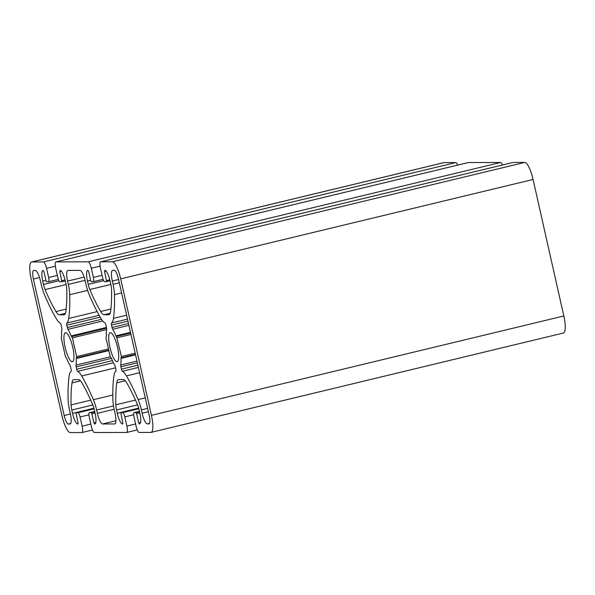 <?xml version="1.0" encoding="UTF-8"?>
<svg xmlns="http://www.w3.org/2000/svg" width="595" height="595" viewBox="0 0 595 595"><rect width="100%" height="100%" fill="white"/><g stroke="black" fill="none" stroke-linecap="round" stroke-linejoin="round"><path stroke-width="0.89" d="M457.734 165.083A6.567 1.636 -103.5 0 0 455.829 162.561L444.197 162.584A17.523 4.358 -103.5 0 0 443.937 162.613L31.542 261.986A17.523 4.358 -103.5 0 0 31.171 279.025L61.932 415.526A17.523 4.358 -103.5 0 0 70.247 432.58L81.887 432.558A6.567 1.636 -103.5 0 0 81.984 432.543A6.567 1.636 -103.5 0 0 82.125 426.154L80.057 416.983A4.381 1.093 -103.5 0 0 77.975 412.722L76.004 412.722L78.042 422.963L77.729 424.027A10.948 2.722 76.5 0 1 72.523 413.369L71.779 410.044A8.761 2.179 76.5 0 1 71.073 404.897A109.495 27.251 76.5 0 1 72.002 382.912A17.523 4.358 76.5 0 1 73.639 379.684A17.523 4.358 76.5 0 1 73.892 379.655L78.57 379.647A17.523 4.358 76.5 0 1 81.931 382.89A109.495 27.251 76.5 0 1 92.761 404.853A8.761 2.179 76.5 0 1 94.374 410L95.126 413.324A10.948 2.722 76.5 0 1 94.895 423.975A10.948 2.722 76.5 0 1 94.731 423.997L93.936 422.926L91.868 413.756L91.347 412.692L89.384 412.699A4.381 1.093 -103.5 0 0 89.324 412.707A4.381 1.093 -103.5 0 0 89.228 416.961L91.295 426.132A6.567 1.636 -103.5 0 0 94.419 432.528L126.638 432.461A6.567 1.636 -103.5 0 0 126.735 432.453A6.567 1.636 -103.5 0 0 126.876 426.065L124.809 416.894A4.381 1.093 -103.5 0 0 122.726 412.625L120.755 412.632L122.801 422.866L122.481 423.938A10.948 2.722 76.5 0 1 117.275 413.28L116.531 409.955A8.761 2.179 76.5 0 1 115.824 404.801A109.495 27.251 76.5 0 1 116.754 382.816A17.523 4.358 76.5 0 1 118.39 379.595A17.523 4.358 76.5 0 1 118.65 379.565L123.321 379.55A17.523 4.358 76.5 0 1 126.683 382.801A109.495 27.251 76.5 0 1 137.512 404.756A8.761 2.179 76.5 0 1 139.126 409.91L139.877 413.235A10.948 2.722 76.5 0 1 139.647 423.885A10.948 2.722 76.5 0 1 139.483 423.9L138.687 422.837L136.619 413.666L136.099 412.603L134.143 412.603A4.381 1.093 -103.5 0 0 134.076 412.61A4.381 1.093 -103.5 0 0 133.979 416.872L136.047 426.042A6.567 1.636 -103.5 0 0 139.171 432.439L150.803 432.416A17.523 4.358 -103.5 0 0 151.063 432.387A17.523 4.358 -103.5 0 0 151.435 415.34L120.673 278.847A17.523 4.358 -103.5 0 0 112.351 261.793L100.719 261.815A6.567 1.636 -103.5 0 0 100.622 261.822A6.567 1.636 -103.5 0 0 100.481 268.219L102.548 277.389A4.381 1.093 -103.5 0 0 104.631 281.651L106.602 281.643L104.556 271.409L104.876 270.338A10.948 2.722 76.5 0 1 110.075 280.996L110.826 284.321A8.761 2.179 76.5 0 1 111.533 289.475A109.495 27.251 76.5 0 1 110.603 311.46A17.523 4.358 76.5 0 1 108.967 314.688A17.523 4.358 76.5 0 1 108.707 314.718L104.036 314.725A17.523 4.358 76.5 0 1 100.674 311.483A109.495 27.251 76.5 0 1 89.838 289.52A8.761 2.179 76.5 0 1 88.231 284.373L87.48 281.048A10.948 2.722 76.5 0 1 87.71 270.398A10.948 2.722 76.5 0 1 87.874 270.375L88.67 271.439L90.737 280.609L91.258 281.68L93.214 281.673A4.381 1.093 -103.5 0 0 93.281 281.666A4.381 1.093 -103.5 0 0 93.37 277.404L91.31 268.233A6.567 1.636 -103.5 0 0 88.186 261.837L55.967 261.904A6.567 1.636 -103.5 0 0 55.871 261.919A6.567 1.636 -103.5 0 0 55.729 268.308L57.797 277.478A4.381 1.093 -103.5 0 0 59.879 281.74L61.85 281.733L59.805 271.499L60.125 270.435A10.948 2.722 76.5 0 1 65.324 281.093L66.075 284.417A8.761 2.179 76.5 0 1 66.781 289.564A109.495 27.251 76.5 0 1 65.852 311.549A17.523 4.358 76.5 0 1 64.215 314.777A17.523 4.358 76.5 0 1 63.955 314.807L59.284 314.815A17.523 4.358 76.5 0 1 55.923 311.572A109.495 27.251 76.5 0 1 45.086 289.609A8.761 2.179 76.5 0 1 43.472 284.462L42.728 281.137A10.948 2.722 76.5 0 1 42.959 270.487A10.948 2.722 76.5 0 1 43.123 270.465L43.918 271.536L45.986 280.706L46.507 281.77L48.463 281.762A4.381 1.093 -103.5 0 0 48.53 281.755A4.381 1.093 -103.5 0 0 48.619 277.501L46.551 268.323A6.567 1.636 -103.5 0 0 43.435 261.934L31.795 261.956A17.523 4.358 -103.5 0 0 31.542 261.986M110.201 356.531L105.969 337.767L106.386 335.878A21.896 5.452 76.5 0 1 106.602 329.266A2.187 0.543 -103.5 0 0 106.453 327.481L105.917 325.115A2.187 0.543 -103.5 0 0 104.958 323.003A26.277 6.538 76.5 0 1 100.919 318.392A118.256 29.43 76.5 0 1 89.22 294.666A17.523 4.358 76.5 0 1 85.992 284.373L85.241 281.048A10.948 2.722 -103.5 0 0 80.042 270.39L67.956 270.413A10.948 2.722 -103.5 0 0 67.793 270.435A10.948 2.722 -103.5 0 0 67.562 281.085L68.313 284.41A17.523 4.358 76.5 0 1 69.727 294.711A118.256 29.43 76.5 0 1 68.723 318.459A26.277 6.538 76.5 0 1 66.766 323.085A2.187 0.543 -103.5 0 0 66.759 325.197L67.294 327.562A2.187 0.543 -103.5 0 0 67.949 329.347A21.896 5.452 76.5 0 1 71.14 335.952L72.404 337.834L76.636 356.606L76.212 358.488A21.896 5.452 76.5 0 1 76.004 365.099A2.187 0.543 -103.5 0 0 76.153 366.892L76.688 369.25A2.187 0.543 -103.5 0 0 77.648 371.362A26.277 6.538 76.5 0 1 81.686 375.981A118.256 29.43 76.5 0 1 93.385 399.699A17.523 4.358 76.5 0 1 96.613 409.992L97.364 413.317A10.948 2.722 -103.5 0 0 102.563 423.975L114.649 423.952A10.948 2.722 -103.5 0 0 114.805 423.938A10.948 2.722 -103.5 0 0 115.043 413.287L114.292 409.955A17.523 4.358 76.5 0 1 112.879 399.662A118.256 29.43 76.5 0 1 113.883 375.914A26.277 6.538 76.5 0 1 115.839 371.287A2.187 0.543 -103.5 0 0 115.846 369.175L115.311 366.81A2.187 0.543 -103.5 0 0 114.656 365.018A21.896 5.452 76.5 0 1 111.466 358.413L110.201 356.531M116.947 361.641A14.89 3.704 76.5 0 1 109.971 347.577A14.89 3.704 76.5 0 1 110.187 332.664A14.89 3.704 76.5 0 1 117.282 346.268A14.89 3.704 76.5 0 1 117.163 361.619A14.89 3.704 76.5 0 1 116.947 361.641M116.531 336.465L121.387 356.509L120.963 358.398A21.896 5.452 76.5 0 1 120.755 365.01A2.187 0.543 -103.5 0 0 120.904 366.795L121.44 369.16A2.187 0.543 -103.5 0 0 122.399 371.273A26.277 6.538 76.5 0 1 126.438 375.891A118.256 29.43 76.5 0 1 138.137 399.609A17.523 4.358 76.5 0 1 141.365 409.903L142.116 413.228A10.948 2.722 -103.5 0 0 147.315 423.885L148.884 423.885A8.761 2.179 -103.5 0 0 149.01 423.871A8.761 2.179 -103.5 0 0 149.196 415.347L118.435 278.847A8.761 2.179 -103.5 0 0 114.277 270.323L112.708 270.323A10.948 2.722 -103.5 0 0 112.544 270.346A10.948 2.722 -103.5 0 0 112.314 280.996L113.065 284.321A17.523 4.358 76.5 0 1 114.478 294.622A118.256 29.43 76.5 0 1 113.474 318.362A26.277 6.538 76.5 0 1 111.518 322.996A2.187 0.543 -103.5 0 0 111.51 325.108L112.046 327.473A2.187 0.543 -103.5 0 0 112.7 329.258A21.896 5.452 76.5 0 1 115.891 335.863L116.531 336.465L130.655 333.059M121.358 357.788L135.459 354.389L121.38 357.781M33.722 270.487A8.761 2.179 -103.5 0 0 33.595 270.502A8.761 2.179 -103.5 0 0 33.409 279.025L64.171 415.518A8.761 2.179 -103.5 0 0 68.328 424.049L69.898 424.042A10.948 2.722 -103.5 0 0 70.054 424.027A10.948 2.722 -103.5 0 0 70.292 413.376L69.541 410.052A17.523 4.358 76.5 0 1 68.127 399.751A118.256 29.43 76.5 0 1 69.132 376.003A26.277 6.538 76.5 0 1 71.088 371.377A2.187 0.543 -103.5 0 0 71.095 369.264L70.56 366.899A2.187 0.543 -103.5 0 0 69.905 365.114A21.896 5.452 76.5 0 1 66.714 358.51L65.45 356.628L61.218 337.856L61.635 335.974A21.896 5.452 76.5 0 1 61.843 329.362A2.187 0.543 -103.5 0 0 61.694 327.57L61.166 325.205A2.187 0.543 -103.5 0 0 60.207 323.1A26.277 6.538 76.5 0 1 56.168 318.481A118.256 29.43 76.5 0 1 44.461 294.763A17.523 4.358 76.5 0 1 41.241 284.47L40.49 281.145A10.948 2.722 -103.5 0 0 35.291 270.48L33.722 270.487M72.196 361.73A14.89 3.704 76.5 0 1 65.219 347.666A14.89 3.704 76.5 0 1 65.435 332.754A14.89 3.704 76.5 0 1 72.531 346.364A14.89 3.704 76.5 0 1 72.412 361.708A14.89 3.704 76.5 0 1 72.196 361.73M502.485 164.994A6.567 1.636 -103.5 0 0 500.581 162.472L468.362 162.539A6.567 1.636 -103.5 0 0 468.265 162.547A6.567 1.636 -103.5 0 0 468.176 162.584M151.063 432.387L563.458 333.014A17.523 4.358 -103.5 0 0 563.829 315.975L533.068 179.474A17.523 4.358 -103.5 0 0 524.753 162.42L513.113 162.442A6.567 1.636 -103.5 0 0 513.016 162.457A6.567 1.636 -103.5 0 0 512.927 162.487M31.795 261.956L444.197 162.584M82.125 426.154L90.827 424.056M117.156 337.744L130.96 334.42M121.387 356.509L135.191 353.185M33.409 279.025L39.515 277.553M64.171 415.518L70.426 414.016M43.435 261.934L455.829 162.561M46.551 268.323L55.35 266.21M48.619 277.501L57.328 275.403M48.589 281.733L58.34 279.382L48.53 281.755M42.728 281.137L45.912 280.371M43.472 284.462L58.927 280.736M45.086 289.609L66.105 284.544M55.923 311.572L66.149 309.11M59.284 314.815L65.443 313.334M63.955 314.807L64.461 314.688M59.805 271.499L61.292 271.142M61.873 280.669L65.041 279.91M61.865 281.733L65.286 280.907L61.85 281.733M55.967 261.904L468.362 162.539M88.186 261.837L500.581 162.472M91.31 268.233L100.101 266.114M93.37 277.404L102.08 275.307M93.341 281.643L103.099 279.293M87.48 281.048L90.663 280.275M88.231 284.373L103.679 280.647M89.838 289.52L110.856 284.455M100.674 311.483L110.901 309.013M104.036 314.725L110.194 313.238M108.707 314.718L109.212 314.591M104.556 271.409L106.044 271.052M106.624 280.58L109.792 279.814M106.617 281.636L110.038 280.818L106.602 281.643M100.719 261.815L513.113 162.442M112.351 261.793L524.753 162.42M120.673 278.847L533.068 179.474M151.435 415.34L563.829 315.975M134.143 412.603L139.446 411.323L134.076 412.61M136.099 412.603L139.55 411.77M136.619 413.666L139.803 412.9M138.687 422.837L140.584 422.383M139.208 423.9L139.951 423.722M116.754 382.816L125.255 380.77M115.824 404.801L135.474 400.071M116.531 409.955L137.564 404.883M117.275 413.28L138.68 408.125M122.481 423.938L122.853 423.848M120.77 412.632L138.724 408.304L120.755 412.632M122.726 412.625L138.843 408.743M124.809 416.894L133.652 414.76M126.876 426.065L135.578 423.967M89.384 412.699L94.694 411.42L89.324 412.707M91.347 412.692L94.798 411.859M91.868 413.756L95.051 412.989M93.936 422.926L95.825 422.472M94.449 423.997L95.2 423.811M72.002 382.912L80.504 380.86M71.073 404.897L90.715 400.16M71.779 410.044L92.813 404.979M72.523 413.369L93.928 408.215M77.729 424.027L78.101 423.938M76.019 412.722L93.973 408.393L76.004 412.722M77.975 412.722L94.092 408.839M80.057 416.983L88.9 414.849M102.563 423.975L115.921 420.762M97.364 413.317L114.143 409.278M96.613 409.992L113.511 405.924M93.385 399.699L112.805 395.021M81.686 375.981L115.542 367.822M77.648 371.362L113.385 362.749M76.688 369.25L112.388 360.652M76.153 366.892L111.451 358.383M76.004 365.099L110.276 356.844M76.212 358.488L108.863 350.619M76.629 357.878L108.759 350.135L76.606 357.885M76.636 356.606L108.483 348.93M72.404 337.834L106.542 329.608M71.779 336.554L106.572 328.172M71.556 336.554L106.565 328.12M71.14 335.952L106.438 327.443M67.949 329.347L102.675 320.98M67.294 327.562L101.492 319.322M66.759 325.197L100.191 317.142M66.766 323.085L99.142 315.283M68.723 318.459L97.163 311.601M69.727 294.711L87.636 290.397M68.313 284.41L85.085 280.371M67.562 281.085L84.148 277.091M116.308 336.465L130.64 333.014M68.328 424.049L70.664 423.484M120.963 358.398L135.571 354.88M120.755 365.01L136.969 361.098M120.904 366.795L137.363 362.831M121.44 369.16L137.899 365.196M122.399 371.273L138.397 367.42M126.438 375.891L139.587 372.723M138.137 399.609L145.262 397.891M141.365 409.903L147.627 408.393M142.116 413.228L148.378 411.718M147.315 423.885L149.538 423.35M112.314 280.996L118.576 279.486M113.065 284.321L119.327 282.811M114.478 294.622L121.603 292.904M113.474 318.362L126.623 315.194M111.518 322.996L127.516 319.136M111.51 325.108L127.97 321.136M112.046 327.473L128.498 323.502M112.7 329.258L128.914 325.353M115.891 335.863L130.491 332.345M92.515 430.007L81.984 432.543M468.265 162.547L55.871 261.919M103.099 279.3L93.281 281.666M513.016 162.457L100.622 261.822M137.267 429.917L126.735 432.453"/></g></svg>
